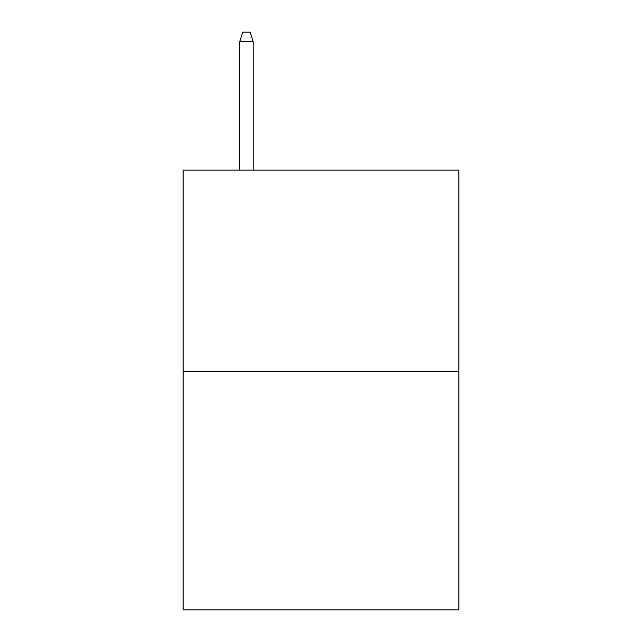 <?xml version="1.0" encoding="UTF-8"?>
<svg xmlns="http://www.w3.org/2000/svg" width="642" height="642" viewBox="0 0 642 642"><rect width="100%" height="100%" fill="white"/><g stroke="black" fill="none" stroke-linecap="round" stroke-linejoin="round"><path stroke-width="0.96" d="M458.894 371.389L458.894 170.138L183.106 170.138L183.106 609.9L458.894 609.9L458.894 371.389L183.106 371.389M253.173 170.138L253.173 41.786L239.755 41.786L239.755 170.138M239.755 41.786L242.74 32.1L250.187 32.1L253.173 41.786"/></g></svg>
